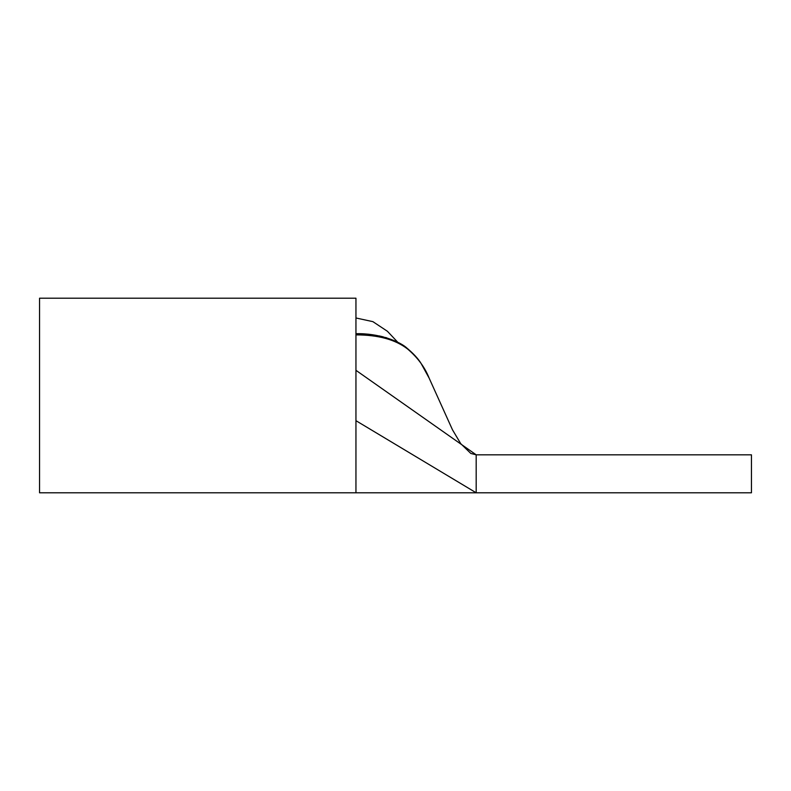 <?xml version="1.0" encoding="UTF-8"?>
<svg xmlns="http://www.w3.org/2000/svg" width="791" height="791" viewBox="0 0 791 791"><rect width="100%" height="100%" fill="white"/><g stroke="black" fill="none" stroke-linecap="round" stroke-linejoin="round"><path stroke-width="1.19" d="M39.55 298.207L39.55 492.793L751.45 492.793L751.45 454.825L476.182 454.825L470.813 453.441L460.728 443.652L452.462 429.76L429.118 378.078C424.886 367.36 417.757 357.7 407.711 349.098C395.54 339.596 378.286 334.87 355.95 334.89L355.95 298.207L39.55 298.207M356.672 334.128L370.326 334.949M429.078 377.999L421.069 363.415C418.241 358.788 413.673 353.814 407.355 348.475C400.305 341.593 379.037 333.08 355.95 333.703L360.103 333.762M355.95 370.317L476.182 454.825L476.182 492.793L355.95 420.683L355.95 492.793L355.95 334.89M420.278 362.258L414.899 355.515M408.354 349.276L397.903 342.394M386.829 337.876L385.533 337.49M383.22 336.857L379.304 335.938M375.527 335.236L368.784 334.336M397.873 342.374L387.392 331.261L372.887 321.65L355.95 317.972"/></g></svg>
